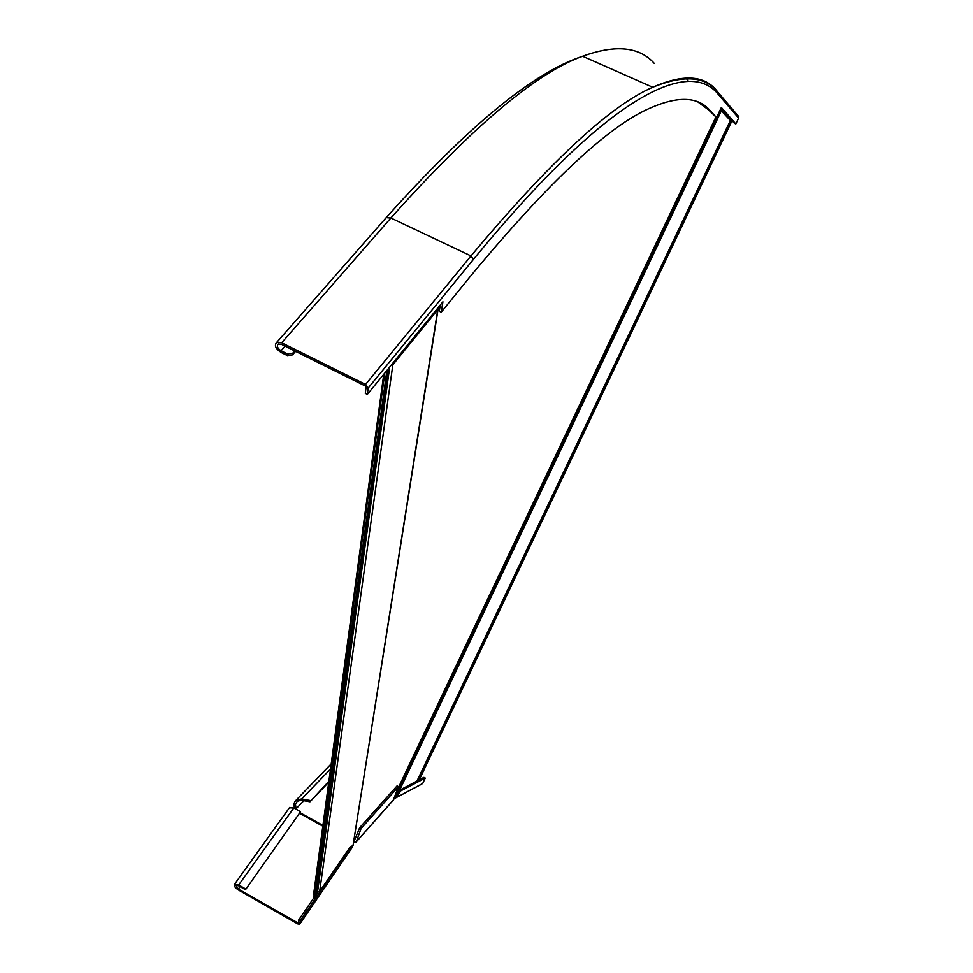 <?xml version="1.0" encoding="UTF-8"?>
<svg xmlns="http://www.w3.org/2000/svg" width="973" height="973" viewBox="0 0 973 973"><rect width="100%" height="100%" fill="white"/><g stroke="black" fill="none" stroke-linecap="round" stroke-linejoin="round"><path stroke-width="1.46" d="M416.967 781.064L401.496 789.225L396.777 796.169L394.564 797.337M730.322 120.494L720.275 109.73M359.645 827.731L361.068 828.522L398.468 786.634L397.081 785.88L359.645 827.731L353.771 842.204M730.176 120.883L731.501 121.747L419.156 780.042L417.514 779.993M438.154 308.745L353.041 845.452L438.057 307.76M383.739 374.313L313.72 893.652L314.097 895.501M384.785 373.024L313.805 897.714L314.96 898.371L315.945 896.632L387.911 370.409L386.609 372.367L385.697 371.917M386.609 372.367L314.96 898.371M387.728 369.424L387.911 370.409M316.529 892.338L319.643 891.536L350.012 847.167L353.041 845.452M437.716 309.706L392.849 364.717L390.842 365.617M738.616 118.11L738.787 116.663L718.098 92.399L717.916 93.955L738.616 118.11L735.843 123.948L734.408 123.316L721.029 108.161M723.182 110.594L720.446 109.39M697.982 102.031L708.539 109.864L716.554 117.587L721.346 107.48L735.843 123.948M708.539 109.864L710.071 110.533C698.115 96.595 678.157 95.768 650.207 108.052C608.502 125.943 548.602 182.012 470.482 276.235L441.256 312.187L439.285 311.238L440.27 305.048M441.256 312.187L442.922 301.8L367.344 394.406L365.289 393.384L366.091 387.072L365.349 386.026L281.562 344.393L278.339 344.028C276.466 345.962 277.378 348.212 281.051 350.779L287.473 353.977L287.339 355.571L292.532 354.877L292.666 353.284L287.473 353.977M710.071 110.533L716.554 117.587M367.344 394.406L368.147 388.093L365.544 384.444L281.683 342.788L276.867 342.241C274.058 345.147 275.408 348.529 280.929 352.372L287.339 355.571M294.71 350.925L292.666 353.284M295.573 351.362L292.532 354.877M313.902 897.763L298.784 919.826L298.346 923.146L238.336 889.079L235.819 885.333L238.592 885.795L245.488 889.723L300.535 811.737L293.785 807.979L289.395 807.797M351.533 846.315L352.506 846.851L349.648 848.48L300.243 920.653L299.696 924.18L297.653 923.864L238.263 889.906C234.967 887.692 233.715 885.819 234.505 884.275L238.665 884.968L245.561 888.908M300.535 811.737L245.488 889.723M351.995 846.303L352.554 846.863L299.83 923.888M317.612 892.35L316.261 894.321M300.243 920.653L298.784 919.826M328.874 781.234L309.998 801.788L328.752 782.146M296.072 809.244L295.464 804.233L297.312 801.229L301.204 800.244L301.63 798.991L310.423 800.548M301.204 800.244L309.998 801.788M361.068 828.522L356.349 841.681L353.746 842.314M398.468 786.634L393.274 800.171L356.252 841.9M295.05 808.685C293.274 805.364 293.7 802.445 296.327 799.928L301.63 798.991L330.516 769.011M330.419 764.681L331.197 764.012M297.324 809.95L296.303 808.551L303.844 800.706M395.622 797.021L396.339 797.422L400.803 790.854L425.262 778.084L422.696 783.484L394.029 798.797M417.052 780.942L418.402 780.249M419.278 779.787L423.936 777.366L425.262 778.084M395.074 797.24L720.543 109.876M395.074 795.926L716.298 117.478M397.106 790.38L715.775 117.247M396.777 796.169L721.504 110.472M731.331 121.552L418.816 780.224M416.967 781.137L730.358 120.494L416.894 781.222M387.546 371.224L315.666 897.337M389.699 367.003L317.49 892.326M392.849 364.717L319.643 891.536M688.008 80.066L687.047 79.652M717.916 93.955C688.957 58.198 608.94 94.211 473.365 259.475L368.147 388.093M654.257 63.391C639.419 46.68 615.532 44.308 582.62 56.276C536.464 72.732 472.55 126.636 390.866 217.988L386.172 217.66L384.663 219.375M716.809 90.817C704.379 75.091 683.022 73.899 652.737 87.254C610.29 105.631 549.709 161.859 470.993 255.935L390.866 217.988L281.683 342.788M473.365 259.475L470.993 255.935L365.544 384.444M285.089 346.145L281.051 350.779M322.817 826.186L299.854 813.404M240.076 886.634L238.336 889.079M298.529 921.93L297.762 923.049M293.785 807.979L238.665 884.968M393.761 799.514L356.349 841.681M322.914 825.432L300.268 812.82M276.867 342.241L386.172 217.66C468.305 125.918 533.788 72.136 582.62 56.276L652.737 87.254C683.97 74.544 705.753 76.259 718.098 92.399M234.505 884.275L289.662 807.432M352.554 846.875L299.806 924.034M296.327 799.928L330.99 764.085M396.218 797.605L420.798 784.615"/></g></svg>
